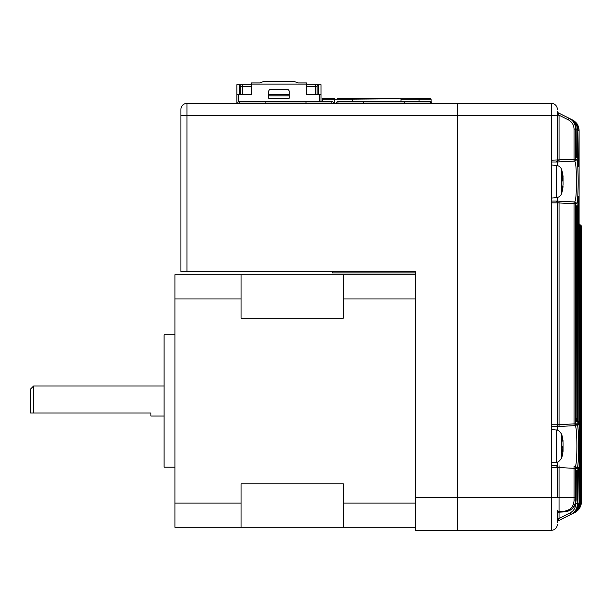 <?xml version="1.0" encoding="UTF-8"?>
<svg xmlns="http://www.w3.org/2000/svg" width="612" height="612" viewBox="0 0 612 612"><rect width="100%" height="100%" fill="white"/><g stroke="black" fill="none" stroke-linecap="round" stroke-linejoin="round"><path stroke-width="0.92" d="M557.348 510.362L557.348 522.38A1.805 1.805 0 0 1 558.343 520.774L559.054 518.448L570.032 512.955C573.673 510.966 575.578 507.899 575.747 503.768L575.747 502.934M557.348 518.448L559.054 518.448L559.054 512.16L564.754 511.862L559.054 512.16L559.054 511.425L564.654 511.127C570.736 510.01 573.865 506.331 574.048 500.096L574.033 468.325L557.348 467.453L557.348 497.219L559.054 497.219L559.054 511.425A1.805 1.071 180 0 0 557.348 512.496M576.144 474.002L577.445 474.002L577.766 503.607C578.302 507.44 576.083 511.035 571.118 514.386L574.752 512.565A12.026 12.026 0 0 0 581.4 501.809L581.4 501.809C581.216 506.644 578.998 510.232 574.752 512.565L558.343 520.774L571.118 514.386L570.744 514.57L570.032 512.955M551.336 161.989L557.348 161.989L551.336 161.989M557.348 165.592L557.348 161.989L574.63 161.078L557.348 161.989M551.336 426.564L557.348 426.564L551.336 426.564M557.348 430.167L557.348 426.564L575.165 425.631L557.348 426.564M574.033 466.52L574.033 468.325L575.731 468.325A1.805 1.798 93 0 0 574.033 466.52L575.165 466.581C576.259 465.426 576.841 458.602 576.887 446.102C576.841 433.61 576.267 426.786 575.165 425.631A1.805 1.798 87 0 0 576.864 423.825C579.136 422.295 579.128 469.939 576.864 468.387L575.731 468.325L575.754 499.866L576.137 474.071L576.466 470.452L577.147 470.414L577.445 474.002M576.328 203.781A1.805 1.798 -87 0 0 574.63 201.975L557.364 201.073L574.63 201.975C575.793 200.828 576.405 194.012 576.458 181.527C576.405 169.05 575.793 162.234 574.63 161.078A1.805 1.798 87 0 0 576.328 159.281C578.738 157.735 578.738 205.349 576.328 203.781L575.731 203.75L575.731 423.887L576.864 423.825M577.835 164.827A1.805 1.798 93 0 1 578.608 166.319L578.042 166.288L577.766 162.67L577.766 130.042L577.445 153.635L577.147 157.223L576.466 157.185L576.137 153.566L576.137 129.231C575.946 124.366 573.727 120.771 569.481 118.445L558.343 112.876A1.805 1.805 0 0 1 557.348 111.262L557.348 160.183A1.805 1.805 0 0 1 555.543 161.989M557.348 497.219L551.336 497.219L551.336 530.29A6.013 6.013 0 0 0 557.348 524.277A6.013 6.013 0 0 1 551.336 530.29L415.441 530.29L415.441 497.219L457.531 497.219L457.531 530.29L457.531 103.359L457.531 497.219L551.336 497.219L551.336 115.385L559.054 115.201L558.343 112.876L569.015 118.215C573.299 120.549 575.532 124.152 575.731 129.033L575.731 159.311L576.328 159.281M557.348 111.262L557.348 115.201M551.336 160.183L574.033 159.311L574.033 129.033C573.857 124.879 571.945 121.811 568.303 119.83L559.054 115.201L559.054 161.897M559.054 201.164L559.054 202.962L558.228 202.878L557.364 201.073L551.336 201.073L557.348 201.073L557.348 197.469M558.228 467.453L557.364 465.648L551.336 465.648L557.348 465.648L557.348 462.045M579.029 224.757L579.564 224.788A1.805 1.805 -87 0 1 581.278 226.585L581.216 226.585A1.805 1.805 -87 0 0 579.51 224.78L579.526 224.826M579.686 224.788L579.686 224.788A1.805 1.805 -87 0 1 581.4 226.593L581.4 501.809L581.4 226.593L579.694 224.795M579.097 224.757L579.143 224.765A1.805 1.805 -87 0 1 580.849 226.562L580.734 226.555A1.805 1.805 -87 0 0 579.097 224.765M558.228 202.878L557.348 202.878A1.805 1.805 0 0 0 555.543 201.073A1.805 1.805 0 0 1 557.348 202.878L557.348 424.759A1.805 1.805 0 0 1 555.543 426.564A1.805 1.805 0 0 0 557.348 424.759L559.054 424.674L559.054 426.472M186.943 103.359A6.013 6.013 0 0 0 180.93 109.372A6.013 6.013 0 0 1 186.943 103.359L186.943 271.728L180.93 271.728L180.93 109.372A6.013 6.013 0 0 1 186.943 103.359L551.336 103.359A6.013 6.013 0 0 1 557.348 109.372M580.849 226.585L581.216 501.901L581.4 226.593L581.278 501.809M580.13 226.555L580.734 226.555L580.734 502.138L580.849 226.562A1.805 1.805 0 0 0 579.143 224.765L579.097 222.867M579.097 226.517L579.947 226.517L579.947 502.529L579.947 226.517A1.805 1.805 -87 0 0 579.097 224.987M577.774 200.331L578.853 200.331L578.608 196.743A1.805 1.798 87 0 1 577.835 198.227M577.835 423.397A1.805 1.798 93 0 1 578.608 424.881L578.853 421.286L577.774 421.286M578.608 424.881L578.042 424.85A1.805 1.798 -87 0 0 577.896 424.147L577.774 421.232L578.042 424.85M578.042 196.773L577.774 421.232L577.881 197.469A1.805 1.798 -93 0 0 578.042 196.773L578.608 196.743M576.144 209.426L577.445 209.426L577.147 205.839A1.805 1.798 87 0 1 576.206 207.422M576.206 420.207A1.805 1.798 93 0 1 577.147 421.798L577.445 418.21L576.144 418.21M577.147 421.798L576.466 421.76A1.805 1.798 -87 0 0 576.29 420.972L576.144 418.141L576.466 421.76M576.466 205.877L576.144 418.141L576.267 206.657A1.805 1.798 -93 0 0 576.466 205.877L577.147 205.839M578.042 467.361L577.774 503.607L577.881 468.058A1.805 1.798 -93 0 0 578.042 467.361L578.608 467.331L578.853 470.919L579.097 502.949L579.097 130.7L578.608 166.319M576.137 129.231L574.033 129.033M572.159 119.853L558.343 112.876L569.015 118.215L568.303 119.83M576.466 157.185A1.805 1.798 -87 0 0 576.29 156.397L576.144 129.231C575.724 126.99 576.527 122.737 569.481 118.445L571.118 119.264C575.364 121.589 577.575 125.177 577.766 130.042L577.766 130.042C577.353 127.61 578.003 123.402 571.118 119.264M559.054 115.201L558.343 112.876L572.449 119.929C576.129 122.607 578.363 123.364 579.097 130.7C578.906 125.843 576.695 122.255 572.449 119.929M579.564 224.788A1.805 1.805 0 0 1 581.278 226.585L581.278 501.871C581.094 506.705 578.883 510.286 574.63 512.627L570.744 514.57C575.028 512.221 577.261 508.626 577.445 503.768L575.747 503.768M580.849 501.901L581.216 501.901C581.033 506.736 578.814 510.324 574.561 512.657L558.343 520.774L573.268 513.269M573.482 513.2C577.728 510.859 579.947 507.279 580.122 502.444C579.388 506.92 579.686 509.283 573.482 513.2L574.071 512.887C578.332 510.569 580.551 506.981 580.734 502.138L580.13 502.138M557.348 522.38L557.348 522.38A1.805 1.798 180 0 1 558.343 520.766L572.159 513.797M574.209 512.841C578.455 510.5 580.673 506.912 580.849 502.085L580.849 226.562M579.097 502.529L579.947 502.529C579.763 507.371 577.537 510.966 573.276 513.307M579.097 502.949C578.355 507.432 578.661 509.796 572.449 513.72C576.703 511.38 578.921 507.784 579.097 502.949L579.097 130.685M577.774 503.072L578.853 503.072C578.661 507.922 576.435 511.517 572.166 513.858M576.466 470.452A1.805 1.798 -93 0 1 576.29 471.232L576.144 499.851C575.356 507.027 571.562 511.028 564.754 511.862C571.715 510.867 575.51 506.866 576.137 499.851L576.137 499.851M574.048 500.096L575.754 499.866C575.311 506.851 571.608 510.844 564.654 511.869L564.654 511.127M571.118 514.386C575.372 512.045 577.59 508.45 577.766 503.607M572.166 119.784C576.428 122.109 578.654 125.712 578.853 130.578L577.774 130.578M570.728 119.164L570.744 119.08C575.012 121.405 577.246 125.009 577.445 129.882L576.144 129.882M577.774 130.042L577.881 165.592A1.805 1.798 93 0 1 578.042 166.288M577.774 162.723L578.853 162.723M577.445 153.635L576.144 153.635M577.147 157.223A1.805 1.798 -87 0 0 576.206 155.632M577.774 470.919L578.853 470.919M577.835 468.815A1.805 1.798 -93 0 0 578.608 467.331M575.731 159.311A1.805 1.798 87 0 1 574.033 161.109L574.033 159.311L575.731 159.311M574.033 201.945A1.805 1.798 93 0 1 575.731 203.75L559.054 202.962L559.054 424.674L574.033 423.887L574.033 425.692A1.805 1.798 87 0 0 575.731 423.887L574.033 423.887L574.033 201.945M576.206 471.997A1.805 1.798 -93 0 0 577.147 470.414M557.348 513.958A1.805 1.805 0 0 1 559.054 512.16M580.122 226.524A1.805 1.805 -87 0 0 579.097 224.902A1.805 1.805 0 0 1 580.13 226.524L580.122 502.444M555.543 465.648A1.805 1.805 0 0 1 557.348 467.453A1.805 1.805 0 0 0 555.543 465.648A1.805 1.805 0 0 1 557.348 467.453L551.336 467.453M559.054 465.74L559.054 497.219L575.731 497.219M558.228 424.759L557.364 426.564M558.228 160.183L557.364 161.989M562.107 177.449L563.04 177.419L563.04 176.317A42.021 38.143 180 0 0 562.979 175.858A42.09 42.09 0 0 0 561.678 169.746L561.678 193.315A42.09 42.09 0 0 0 562.979 187.203A42.021 38.143 -0 0 0 563.04 186.744L562.918 185.635M562.979 181.527A42.021 17.633 180 0 0 563.04 181.313L563.04 178.314A42.021 38.143 -0 0 0 562.918 177.426M563.04 177.419A42.021 17.633 180 0 0 562.046 175.101A41.096 33.385 130.1 0 1 562.046 179.423A42.021 17.633 0 0 1 563.04 181.741L563.04 184.74A42.021 38.143 180 0 1 562.046 189.758A41.096 15.438 28.8 0 1 562.107 190.783A41.096 15.438 28.8 0 1 562.046 191.755A42.021 38.143 -0 0 0 562.979 187.203M562.091 178.383L563.04 178.314M562.963 442.132L563.04 440.908A42.021 38.839 180 0 0 562.895 439.867A42.09 42.09 0 0 0 561.678 434.321L561.678 457.891A42.09 42.09 0 0 0 562.895 452.344A42.021 38.839 0 0 0 563.04 451.304L563.04 450.08L562.107 450.049M562.963 450.072A42.021 38.839 180 0 0 563.04 449.483L563.04 446.531A42.021 16.05 0 0 0 562.895 446.102M562.895 439.867A42.021 38.839 180 0 0 562.046 435.798A41.096 14.045 151.7 0 1 562.046 437.618A42.021 38.839 0 0 1 563.04 442.728L563.04 445.674A42.021 16.05 180 0 1 562.046 447.785A41.096 33.989 52.6 0 1 562.107 449.996A41.096 33.989 52.6 0 1 562.046 452.192A42.021 16.05 0 0 0 563.04 450.08M563.04 449.483L562.099 449.415M186.943 271.728L415.441 271.728L415.441 497.219M192.956 271.728L332.461 271.728L332.461 272.929L415.441 272.929L415.441 274.734L174.917 274.734L174.917 298.962L241.059 298.962L241.059 274.734M33.606 413.031L30.6 413.031L30.6 388.98L33.606 385.973L33.606 413.031L150.866 413.031L150.866 416.038L164.093 416.038M174.917 467.155L164.093 467.155L164.093 334.863L174.917 334.863M241.059 298.962L241.059 318.232L343.278 318.232L343.278 274.734M343.278 298.962L415.441 298.962M174.917 503.056L174.917 527.284L343.278 527.284L343.278 483.786L241.059 483.786L241.059 503.056L174.917 503.056L174.917 298.962M343.278 503.056L415.441 503.056M343.278 527.284L415.441 527.284M241.059 527.284L241.059 503.056M355.006 98.547L337.572 98.547M334.259 103.359L334.259 98.547L322.838 98.547L322.233 99.152L322.233 101.554M352.298 101.554L352.298 99.152L322.233 99.152A0.604 0.604 0 0 1 322.838 98.547L324.788 98.547M375.454 98.547L378.461 98.547M398.902 98.547L352.902 98.547L352.298 99.152L430.473 98.547A0.604 0.604 0 0 1 431.07 99.152A0.604 0.604 0 0 0 430.473 98.547M427.122 98.547L428.591 98.547M429.066 98.547L429.915 98.547M431.07 101.699L431.07 99.152L419.021 99.152L419.021 98.547L427.765 98.547M419.021 101.554L419.021 99.152L401.021 99.152L401.005 101.554L401.021 99.152L400.416 98.547M238.481 103.359A1.561 1.561 0 0 1 239.315 103.114L331.796 103.114A1.561 1.561 0 0 1 332.63 103.359M331.796 103.114L331.796 101.554L265.111 101.554L265.111 103.061L306 103.061L306 101.554M306 103.061L265.111 103.061M265.111 101.554L239.315 101.554L239.315 103.114M331.796 101.554A1.561 1.561 0 0 1 333.356 103.114L333.356 103.359M237.754 103.359L237.754 103.114A1.561 1.561 0 0 1 239.315 101.554M337.097 103.359A1.561 1.561 0 0 1 337.931 103.114L430.412 103.114A1.561 1.561 0 0 1 431.246 103.359M430.412 103.114L430.412 101.554L363.727 101.554L363.727 103.061L404.616 103.061L404.616 101.554M404.616 103.061L363.727 103.061M363.727 101.554L337.931 101.554L337.931 103.114M430.412 101.554A1.561 1.561 0 0 1 431.973 103.114L431.973 103.359M336.363 103.359L336.363 103.114A1.561 1.561 0 0 1 337.931 101.554M236.852 103.359L236.852 84.716L251.28 84.716M289.162 94.34L268.722 94.34M306.604 84.716L321.032 84.716L321.032 101.554M289.162 98.249L268.722 98.249L268.722 91.333A1.805 1.805 0 0 1 270.519 89.528L287.357 89.528A1.805 1.805 0 0 1 289.162 91.333L289.162 98.249M321.032 94.34L306.604 94.34L306.604 84.119L251.28 84.119L251.28 94.34L236.852 94.34M240.761 94.34L240.761 86.223L251.28 86.223M240.761 86.223L239.254 84.716L239.254 94.34M268.722 95.839L289.162 95.839M306.604 86.223L315.318 86.223L315.318 94.34M318.63 94.34L318.63 84.716L317.123 86.223L315.318 86.223L315.318 84.716M251.28 84.119L251.28 82.911L259.702 82.911L263.007 81.71L294.877 81.71L298.182 82.911L306.604 82.911L306.604 84.119M317.123 86.223L317.123 94.34M180.93 115.385L551.336 115.385L551.336 103.359M551.336 530.29A6.013 6.013 0 0 0 557.348 524.277M551.336 424.759L557.348 424.759A1.805 1.805 0 0 1 555.543 426.564M555.543 201.073A1.805 1.805 0 0 1 557.348 202.878L551.336 202.878M578.853 200.331L578.853 421.286M577.445 209.426L577.445 418.21M576.864 468.387A1.805 1.798 -87 0 0 575.165 466.581M551.336 164.995L556.43 165.439L556.43 197.622C559.062 197.263 560.814 195.825 561.678 193.315M551.336 429.57L556.43 430.014L556.43 462.198C557.662 462.771 559.406 461.333 561.678 457.891M322.233 99.152A0.604 0.604 0 0 1 322.838 98.547M319.227 101.554L319.227 94.34M238.657 94.34L238.657 101.699M242.559 84.716L242.559 94.34M579.059 129.721L578.99 129.086M577.491 124.68L577.2 124.198M575.999 122.63L575.632 122.239M574.133 120.947L573.742 120.679M556.43 197.622L551.336 198.066M556.43 165.439C559.062 165.798 560.814 167.229 561.678 169.746M556.43 462.198L551.336 462.641M556.43 430.014C557.662 429.44 559.406 430.871 561.678 434.321M33.606 385.973L164.093 385.973"/></g></svg>
